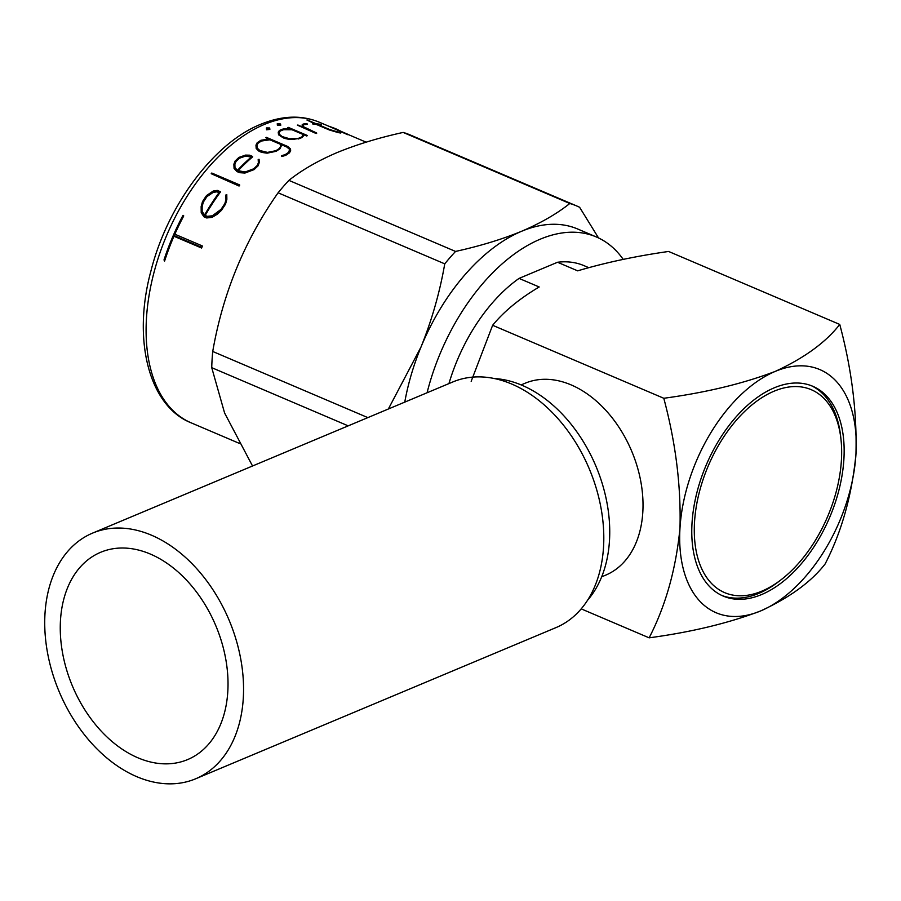 <?xml version="1.0" encoding="UTF-8"?>
<svg xmlns="http://www.w3.org/2000/svg" width="901" height="901" viewBox="0 0 901 901"><rect width="100%" height="100%" fill="white"/><g stroke="black" fill="none" stroke-linecap="round" stroke-linejoin="round"><path stroke-width="1.35" d="M137.909 757.797A112.4 77.779 -112.8 0 0 187.633 759.577A112.4 77.779 -112.8 0 0 225.712 658.868A112.4 77.779 -112.8 0 0 150.377 554.07A112.4 77.779 -112.8 0 0 100.653 552.29A112.4 77.779 -112.8 0 0 62.574 653.011A112.4 77.779 -112.8 0 0 137.909 757.797M195.686 778.779L555.928 627.625A133.213 92.184 -112.8 0 0 601.057 508.254A133.213 92.184 -112.8 0 0 511.779 384.063A133.213 92.184 -112.8 0 0 452.854 381.945L92.6 533.099A133.213 92.184 -112.8 0 0 47.471 652.47A133.213 92.184 -112.8 0 0 136.761 776.662A133.213 92.184 -112.8 0 0 195.686 778.779A133.213 92.184 -112.8 0 0 240.815 659.408A133.213 92.184 -112.8 0 0 151.526 535.217A133.213 92.184 -112.8 0 0 92.6 533.099M761.852 591.146A110.316 64.838 113.1 0 0 781.572 579.377A110.316 64.838 113.1 0 0 841.038 439.925A110.316 64.838 113.1 0 0 774.083 391.192A110.316 64.838 113.1 0 0 694.536 521.983A110.316 64.838 113.1 0 0 761.852 591.146M721.847 595.471A114.067 67.046 113.1 0 0 758.856 593.354A114.067 67.046 113.1 0 0 779.241 581.179L781.572 579.377M841.038 439.925L840.723 436.985A114.067 67.046 113.1 0 0 811.305 385.673M302.713 136.04L302.443 134.204L292.003 129.755L283.646 129.699A163.396 96.047 113.1 0 0 280.2 131.062L279.231 132.605M294.661 139.092L298.49 138.585L289.435 139.441L284.13 138.303L278.555 134.812L278.251 132.492L278.578 134.429L281.416 136.772L289.458 139.069L294.638 139.475M297.972 138.427L289.829 138.799L282.193 136.592L279.468 134.384L279.254 132.222L280.222 130.679A163.813 96.283 -66.9 0 1 283.669 129.316L292.025 129.372L302.466 133.821L302.736 135.657L301.745 137.031A163.813 96.283 113.1 0 0 298.299 138.394L297.972 138.427M298.49 138.585A163.813 96.283 -66.9 0 1 302.184 137.11L303.581 135.769L303.31 134.181L306.599 135.589A163.813 96.283 -66.9 0 1 307.151 135.409L288.388 127.413A163.813 96.283 113.1 0 0 287.836 127.582L291.136 128.989L283.128 128.989A163.813 96.283 113.1 0 0 279.423 130.454L278.274 132.109M427.074 392.757A166.516 97.871 -66.9 0 1 540.206 239.204A166.516 97.871 -66.9 0 1 596.282 236.94A166.516 97.871 -66.9 0 1 623.222 259.409M388.354 409.009L421.004 347.009C431.894 320.001 439.812 292.284 444.745 263.847L278.094 192.791A187.329 110.113 -66.9 0 1 288.894 180.369L455.546 251.435C480.132 246.007 502.161 239.283 521.611 231.275A166.516 97.871 -66.9 0 1 577.699 229.012L596.282 236.94M404.763 402.128A166.516 97.871 -66.9 0 1 421.004 347.009A166.516 97.871 -66.9 0 1 521.611 231.275C540.904 222.998 556.964 213.74 569.804 203.491L403.152 132.424C378.825 137.774 356.807 144.498 337.075 152.584C317.985 160.75 301.914 170.007 288.894 180.369M403.152 132.424A187.329 110.113 -66.9 0 1 410.27 134.981L576.922 206.047A187.329 110.113 -66.9 0 1 579.602 207.264L598.523 237.943M347.437 134.17A163.813 96.283 -66.9 0 1 347.955 134.328L347.921 134.756A163.396 96.047 113.1 0 0 347.414 134.598L328.685 126.174L347.414 134.598M313.075 123.865A163.813 96.283 -66.9 0 1 316.296 124.011L329.259 129.541L338.427 132.256A163.813 96.283 -66.9 0 1 340.803 132.627L340.781 133.033A163.396 96.047 113.1 0 0 338.404 132.661L329.237 129.935L316.274 124.417A163.396 96.047 113.1 0 0 313.052 124.259L312.489 123.606L313.052 124.259M314.573 123.685L306.892 120.002L315.71 123.764A163.813 96.283 113.1 0 0 312.489 123.606M340.803 132.627L340.229 132.379A163.813 96.283 113.1 0 0 337.988 132.03L329.71 129.541L316.825 124.056A163.813 96.283 -66.9 0 1 321.184 124.563L321.15 124.969A163.396 96.047 113.1 0 0 318.042 124.563M307.32 123.989L306.723 123.73A163.813 96.283 113.1 0 0 303.13 124.056L302.06 124.957L302.443 126.545L304.065 127.649L297.893 125.025A163.813 96.283 113.1 0 0 297.375 125.126L316.127 133.123A163.813 96.283 -66.9 0 1 316.656 133.021L303.209 126.591L302.939 125.138L303.874 124.293A163.813 96.283 -66.9 0 1 307.32 123.989L307.286 124.383A163.396 96.047 113.1 0 0 303.851 124.676L302.905 125.521M316.656 133.021L316.634 133.404A163.396 96.047 113.1 0 0 316.105 133.506L297.375 125.126M302.499 126.985L302.06 124.957M277.418 125.408L277.249 123.752L277.418 125.408L280.752 125.25L280.56 124L277.249 123.752M290.009 128.899L287.836 127.582M307.151 135.409L307.128 135.792A163.396 96.047 113.1 0 0 306.577 135.961L303.378 134.598M303.581 135.769L302.162 137.493A163.396 96.047 113.1 0 0 298.468 138.957M494.356 378.533A126.973 87.859 67.2 0 1 609.481 540.634A126.973 87.859 67.2 0 1 587.441 600.393M521.138 384.896L525.092 383.24A104.077 72.024 67.2 0 1 605.956 410.484A104.077 72.024 67.2 0 1 642.807 512.23A104.077 72.024 67.2 0 1 605.618 575.176L601.665 576.831M761.649 594.536A114.067 67.046 -66.9 0 1 723.221 596.09A114.067 67.046 -66.9 0 1 696.529 494.052A114.067 67.046 -66.9 0 1 774.286 387.802A114.067 67.046 -66.9 0 1 812.702 386.247A114.067 67.046 -66.9 0 1 839.394 488.286A114.067 67.046 -66.9 0 1 761.649 594.536M519.066 278.398L539.192 286.98C519.562 298.603 504.042 311.374 492.633 325.284L663.789 398.276C706.057 392.566 743.235 383.601 775.288 371.381C804.323 358.001 825.812 342.357 839.755 324.439L668.598 251.458C635.746 256.143 605.438 262.596 577.676 270.841L557.539 262.259L519.066 278.398A135.296 79.525 113.1 0 0 448.935 383.589M588.59 267.597L584.039 265.66A135.296 79.525 113.1 0 0 557.539 262.259M581.19 608.862L649.137 637.829C691.405 632.13 728.582 623.165 760.635 610.946C789.67 597.566 811.159 581.922 825.102 564.003C841.658 531.883 851.941 495.302 855.95 454.25C857.065 412.185 851.67 368.914 839.755 324.439M663.789 398.276C675.705 442.751 681.1 486.022 679.985 528.087C675.975 569.128 665.693 605.709 649.137 637.829M471.178 381.314L492.633 325.284M775.288 371.381A132.177 77.689 -66.9 0 1 855.95 454.25A132.177 77.689 -66.9 0 1 760.635 610.946A132.177 77.689 -66.9 0 1 679.985 528.087A132.177 77.689 -66.9 0 1 775.288 371.381M266.527 129.8L266.381 127.942L266.527 129.8L269.872 129.429L269.692 127.976L266.381 127.942M281.833 156.132L285.741 154.961A163.813 96.283 -66.9 0 1 289.514 152.449L290.629 150.67L289.491 152.832A163.396 96.047 113.1 0 0 285.718 155.355L281.81 156.515L281.562 155.693L281.81 156.515M289.705 150.636L289.626 149.408L286.822 147.021L280.966 144.532M256.222 148.147L259.037 150.839L261.774 152.01L267.101 152.787L276.213 150.906A163.813 96.283 -66.9 0 1 279.986 148.395L281.157 146.244L279.963 148.778A163.396 96.047 113.1 0 0 276.19 151.289L267.079 153.181L261.752 152.404L259.015 151.233L256.199 148.541L255.963 145.14L256.199 148.541M268.171 139.069L265.716 137.639L268.982 139.036L260.93 140.263A163.813 96.283 113.1 0 0 257.157 142.775L255.963 145.14M239.103 185.595A163.813 96.283 -66.9 0 1 239.655 184.919L239.632 185.358A163.396 96.047 113.1 0 0 239.069 186.034L211.217 173.702L239.069 186.034M220.328 191.699L217.299 190.404L213.233 191.035L206.487 195.585A163.813 96.283 113.1 0 0 202.488 201.644L201.148 206.543L201.25 212.174L203.975 216.24L206.712 217.4L212.129 216.803L217.524 213.526L221.556 209.775A163.813 96.283 -66.9 0 1 225.543 203.705L226.861 199.312L226.782 194.571L225.881 194.976L225.993 199.594L224.822 203.671A163.813 96.283 113.1 0 0 221.117 209.302L212.321 215.812L207.219 216.308L204.932 215.339A163.813 96.283 -66.9 0 1 220.328 191.699L220.306 192.172A163.396 96.047 113.1 0 0 205.169 215.44M225.96 200.078L225.881 194.976M226.861 199.312L225.509 204.2A163.396 96.047 113.1 0 0 221.522 210.293L217.49 214.066L212.095 217.355L206.678 217.963L203.941 216.803L201.216 212.726L201.148 206.543M183.635 215.609L183.016 215.35A163.813 96.283 113.1 0 0 164.005 259.927L164.624 260.186A163.813 96.283 -66.9 0 1 173.994 235.533L201.621 247.313A163.813 96.283 -66.9 0 1 202.241 245.894L174.614 234.114A163.813 96.283 -66.9 0 1 183.635 215.609L183.601 216.206A163.396 96.047 113.1 0 0 174.839 234.215M202.241 245.894L202.196 246.604A163.396 96.047 113.1 0 0 201.576 248.023L173.949 236.242A163.396 96.047 113.1 0 0 164.556 261.177L164.005 259.927M252.629 156.47L249.6 155.186L245.568 155.096L238.968 157.393A163.813 96.283 113.1 0 0 235.127 161.031L233.877 164.185L234.091 167.991L236.884 171.089L239.621 172.249L244.971 172.632L254.183 169.163A163.813 96.283 -66.9 0 1 258.024 165.514L259.251 162.631L259.083 159.308L258.193 159.488L258.396 162.721L257.314 165.401A163.813 96.283 113.1 0 0 253.744 168.78L245.14 171.99L237.819 170.627A163.813 96.283 -66.9 0 1 252.629 156.47L252.607 156.875A163.396 96.047 113.1 0 0 238.078 170.739M258.373 163.126L258.193 159.488M259.251 162.631L258.001 165.919A163.396 96.047 113.1 0 0 254.161 169.579L244.948 173.048L239.587 172.677L236.862 171.517L234.069 168.408L233.877 164.185M348.203 425.858L211.735 367.664L224.597 413.007L252.055 465.085M211.735 367.664A187.329 110.113 -66.9 0 1 212.726 351.469L367.845 417.613M278.094 192.791C244.633 240.421 222.84 293.309 212.726 351.469M569.804 203.491A187.329 110.113 -66.9 0 1 576.922 206.047M444.745 263.847A187.329 110.113 -66.9 0 1 455.546 251.435M164.624 260.186L164.556 261.177M173.994 235.533L173.949 236.242M201.621 247.313L201.576 248.023M203.975 216.24L203.941 216.803M206.712 217.4L206.678 217.963M219.292 192.296A163.813 96.283 113.1 0 0 204.583 214.956L202.162 211.487L202.151 206.194L203.299 201.711A163.813 96.283 -66.9 0 1 207.005 196.069L213.222 191.924L217.006 191.316L219.292 192.296M219.022 192.668L216.972 191.8L213.199 192.409L206.982 196.576A163.396 96.047 113.1 0 0 203.277 202.218L202.117 206.723M239.655 184.919L211.78 173.026A163.813 96.283 113.1 0 0 211.217 173.702M251.604 156.763A163.813 96.283 113.1 0 0 237.459 170.323L234.992 167.665L234.868 164.083L235.927 161.189A163.813 96.283 -66.9 0 1 239.497 157.799L245.579 155.727L249.318 155.783L251.604 156.763M251.289 157.033L245.556 156.121L239.475 158.204A163.396 96.047 113.1 0 0 235.904 161.594L234.846 164.5M290.651 150.287L290.482 148.902L287.61 146.412L266.268 137.312A163.813 96.283 113.1 0 0 265.716 137.639M281.157 146.244L280.921 144.115L286.822 147.021M286.845 146.649L289.626 149.408M289.649 149.025L288.748 152.269A163.813 96.283 113.1 0 0 285.245 154.6L281.562 155.693M280.538 146.728L280.312 144.25L269.872 139.801L261.436 141.018A163.396 96.047 113.1 0 0 257.934 143.349L256.92 145.534M280.346 143.867L280.56 146.345L279.535 148.35A163.813 96.283 113.1 0 0 276.033 150.67L267.484 152.393L259.837 150.512L257.112 147.978L256.943 145.151L257.956 142.966A163.813 96.283 -66.9 0 1 261.459 140.635L269.895 139.418L280.312 144.25M277.44 125.025L280.752 125.25M279.896 125.273L278.071 124.484M279.806 124.237L279.918 124.89L278.184 124.777L278.094 124.113L279.783 124.62M266.561 129.429L269.872 129.429M269.174 129.519L269.072 128.753L267.349 128.73M269.095 128.37L269.196 129.136L267.462 129.125L267.372 128.359L269.072 128.753M321.184 124.563L320.587 124.304A163.813 96.283 113.1 0 0 316.24 123.797L307.421 120.036A163.813 96.283 113.1 0 0 306.892 120.002M334.947 128.438A163.813 96.283 113.1 0 0 334.53 128.257A163.813 96.283 113.1 0 0 334.26 128.145L333.246 128.055M333.257 127.796L329.192 126.32A163.813 96.283 113.1 0 0 328.685 126.174L319.348 122.232A163.396 96.047 113.1 0 0 264.308 124.462A163.396 96.047 113.1 0 0 152.922 276.663A163.396 96.047 113.1 0 0 191.158 422.839L239.249 443.337M347.955 134.328L335.048 128.82M335.071 128.483A163.813 96.283 -66.9 0 1 335.195 128.539A163.813 96.283 -66.9 0 1 338.314 129.992L338.303 130.217M338.314 129.992L342.38 131.951M191.158 422.839C149.329 406.396 131.94 340.51 151.008 270.694C167.53 205.191 213.931 143 260.626 124.327C282.013 115.531 301.587 114.832 319.348 122.232M366.099 142.167L347.944 134.429M335.195 128.539L334.53 128.257"/></g></svg>
